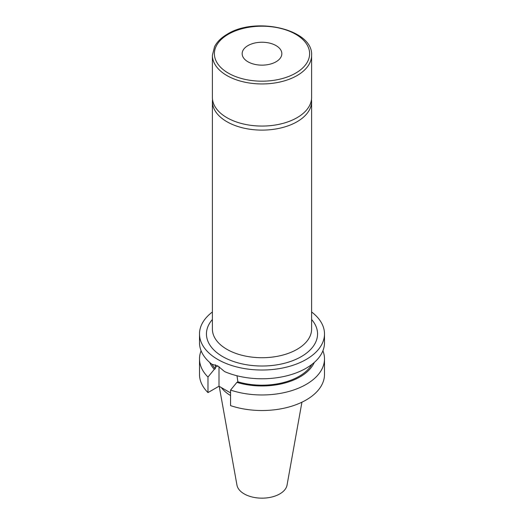 <?xml version="1.0" encoding="UTF-8"?>
<svg xmlns="http://www.w3.org/2000/svg" width="524" height="524" viewBox="0 0 524 524"><rect width="100%" height="100%" fill="white"/><g stroke="black" fill="none" stroke-linecap="round" stroke-linejoin="round"><path stroke-width="0.79" d="M276.03 45.595A19.84 11.456 0 0 0 254.409 43.106A19.84 11.456 0 0 0 242.16 53.69A19.84 11.456 0 0 0 247.97 61.793A19.84 11.456 0 0 0 269.591 64.275A19.84 11.456 0 0 0 281.84 53.69A19.84 11.456 0 0 0 276.03 45.595M297.075 117.677A49.603 28.637 180 0 1 243.018 123.887A49.603 28.637 180 0 1 212.397 97.431L212.397 55.308A49.603 28.637 180 0 0 243.018 81.77A49.603 28.637 180 0 0 297.075 75.561A49.603 28.637 180 0 0 311.603 55.308L311.603 97.431A49.603 28.637 180 0 1 297.075 117.677M311.479 99.455A49.603 28.637 180 0 1 311.603 101.479A49.603 28.637 180 0 1 297.075 121.725A49.603 28.637 180 0 1 243.018 127.935A49.603 28.637 180 0 1 212.397 101.479A49.603 28.637 180 0 1 212.521 99.455M311.885 364.422A52.577 30.353 180 0 1 237.876 381.806L237.005 375.76M311.603 311.99A62.494 36.084 180 0 1 324.494 333.939L324.494 342.689A62.494 36.084 180 0 1 290.021 374.942A62.494 36.084 180 0 1 224.632 371.614L217.807 365.935L211.906 364.265A62.494 36.084 180 0 1 199.506 342.689L199.506 333.939A62.494 36.084 180 0 1 212.397 311.99M301.929 402.196L287.041 485.126A25.172 14.534 180 0 1 270.417 497.322A25.172 14.534 180 0 1 244.204 493.903A25.172 14.534 180 0 1 236.959 485.126L219.228 386.358M324.494 333.939A62.494 36.084 180 0 1 285.914 367.278A62.494 36.084 180 0 1 217.807 359.457A62.494 36.084 180 0 1 199.506 333.939M215.462 364.809L215.285 368.765A52.577 30.353 180 0 1 212.01 364.246M314.256 362.484A53.907 31.119 180 0 1 236.887 382.376L237.876 381.806M215.285 368.765L214.303 369.335A53.907 31.119 180 0 1 209.744 362.484M322.902 350.792A62.494 36.084 180 0 1 324.494 358.888A62.494 36.084 180 0 1 293.158 390.164A62.494 36.084 180 0 1 230.567 390.072L236.887 382.376M214.303 369.335L207.982 377.038A62.494 36.084 180 0 1 199.506 358.888A62.494 36.084 180 0 1 201.098 350.792M324.494 358.888L324.494 374.437A62.494 36.084 180 0 1 293.158 405.72A62.494 36.084 180 0 1 230.567 405.628L230.567 390.072M207.982 377.038L207.982 392.587A62.494 36.084 180 0 1 199.506 374.437L199.506 358.888M230.567 392.902L218.999 386.227L207.982 392.587M230.567 395.535A44.095 25.46 180 0 1 221.397 387.609M218.999 366.676L218.999 386.227M212.397 101.479L212.397 329.079A49.603 28.637 0 0 0 226.925 349.331A49.603 28.637 0 0 0 297.075 349.331A49.603 28.637 0 0 0 311.603 329.079L311.603 101.479M311.603 319.496A55.551 32.075 180 0 1 294.56 359.929A55.551 32.075 180 0 1 222.72 356.621A55.551 32.075 180 0 1 212.397 319.496M295.667 73.131A47.619 27.49 180 0 1 228.333 73.131A47.619 27.49 180 0 1 228.333 34.25A47.619 27.49 180 0 1 295.667 34.25A47.619 27.49 180 0 1 295.667 73.131M215.285 367.389L217.807 365.935M311.603 55.308C313.313 29.396 255.679 16.192 227.337 34.152C221.39 37.597 217.139 41.737 214.591 46.577L212.397 55.308"/></g></svg>
